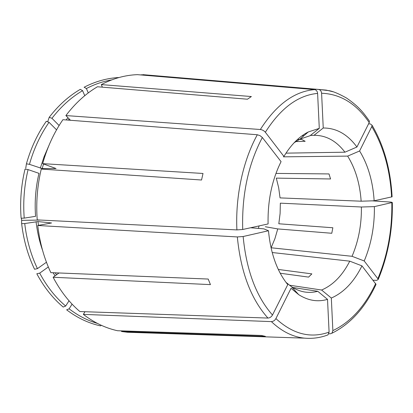 <?xml version="1.0" encoding="UTF-8"?>
<svg xmlns="http://www.w3.org/2000/svg" width="413" height="413" viewBox="0 0 413 413"><rect width="100%" height="100%" fill="white"/><g stroke="black" fill="none" stroke-linecap="round" stroke-linejoin="round"><path stroke-width="0.62" d="M29.442 164.343L26.406 163.827C30.923 147.973 37.552 133.797 46.292 121.303L49.028 122.325C40.422 134.674 33.892 148.68 29.442 164.343L42.178 168.561L56.065 168.54L42.658 163.651L203.01 173.465L201.544 180.011L41.264 169.062C37.299 185.752 35.957 202.7 37.227 219.897L236.897 229.912L242.715 229.489L268.094 223.944C267.603 200.801 271.93 180.032 281.072 161.643L262.338 137.503C248.244 164.26 241.703 194.921 242.715 229.489M40.479 220.062L21.626 220.351L21.641 223.634L24.728 223.552L37.975 221.575L51.568 222.968L37.753 225.488L237.336 236.938L243.143 236.515L268.481 230.743L263.809 228.843L250.614 227.764M369.454 121.185L369.207 122.589L356.93 147.018L344.938 152.196L285.982 153.146M297.412 139.532L301.562 139.398L305.166 141.303L295.243 141.607M102.378 87.169L101.304 84.598C113.167 78.408 125.196 75.099 137.395 74.655L314.629 89.616C316.343 89.967 317.339 91.232 317.607 93.41L319.29 128.371L310.049 135.727L300.06 139.083L308.248 131.979L319.29 128.371M101.304 84.598L251.362 96.539L247.444 99.213L97.447 86.756C85.728 93.684 75.207 103.291 65.884 115.568L260.34 129.501C262.317 129.78 263.99 130.694 265.347 132.243L283.932 156.439C290.964 144.782 299.069 136.631 308.248 131.979M84.753 95.687L82.59 90.653L80.303 89.342C68.749 96.084 58.388 105.403 49.219 117.297L47.665 121.814M49.028 122.325L56.555 129.842M42.658 163.651C47.268 147.25 54.015 132.594 62.91 119.693L257.314 134.746L260.056 135.655L262.338 137.503M21.626 220.351L21.393 218.203M59.002 272.967L53.127 277.257L210.444 284.619L208.198 279.049L50.84 272.637C44.072 258.244 39.71 242.529 37.753 225.488M72.079 304.138L69.11 308.831L66.638 309.833C77.288 317.907 88.563 323.25 100.457 325.862L101.376 325.336M84.99 311.717L83.343 314.381L271.367 321.613C273.267 321.5 274.779 320.498 275.905 318.593L291.041 288.279L298.713 294.66C308.093 300.633 317.695 302.208 327.519 299.373L329.094 332.119L327.989 334.85M121.659 330.875L121.515 331.5L265.394 336.358L261.424 335.459L117.576 330.741C105.542 328.118 94.133 322.661 83.343 314.381M328.815 333.75L330.333 333.802L331.918 333.203L332.868 330.612L331.324 298.041L321.588 290.019L289.353 285.187M280.21 273.236L308.588 277.108L311.851 273.881L278.305 269.452M373.089 280.21L376.702 280.36L378.189 279.482L377.849 278.713L364.22 260.97L352.046 256.303L271.119 247.774L274.919 238.652L277.753 228.921L265.316 226.742M277.753 228.921L331.778 233.268L332.852 227.759L278.811 223.774L280.102 213.516L280.339 203.16L361.396 207.006L374.385 206.619C374.648 226.102 371.261 244.217 364.22 260.97M392.082 196.815L374.152 200.785L361.153 201.198L280.05 197.894L278.687 187.796L276.287 178.122L330.576 178.968L328.996 173.925L275.951 173.414M283.432 156.842L347.653 156.109L359.604 150.977C368.045 164.849 372.893 181.452 374.152 200.785M347.653 156.109C355.428 168.633 359.93 183.666 361.153 201.198M368.592 123.812L370.44 123.962L372.036 125.247L371.783 126.59L359.604 150.977M151.266 75.357L318.624 89.466C320.338 89.812 321.329 91.072 321.598 93.24L323.245 127.994C336.378 127.973 347.607 134.313 356.93 147.018M53.127 277.257C60.417 291.119 69.327 302.543 79.859 311.541L267.934 318.067C269.834 317.948 271.351 316.936 272.487 315.026L287.763 284.629C277.066 271.351 270.634 253.391 268.481 230.743M376.026 284.335L361.958 265.869C354.034 281.816 343.822 292.538 331.324 298.041M372.216 200.847L391.085 202.102L392.288 202.484L374.385 206.619M141.401 74.99L141.375 74.603M118.98 77.525C107.179 78.109 95.558 81.34 84.118 87.236L86.4 88.537L88.274 92.915M111.706 79.895C103.116 81.34 94.68 84.221 86.4 88.537M70.473 120.281L65.884 115.568M26.406 163.827L25.761 168.21M82.59 90.653C71.201 97.339 60.99 106.554 51.955 118.309L49.219 117.297M28.074 169.593L25.038 169.072C21.161 185.205 19.855 201.585 21.12 218.214L24.212 218.121L35.57 216.329C34.516 201.797 35.657 187.471 38.982 173.352L28.074 169.593C24.259 185.525 22.968 201.704 24.212 218.121M21.641 223.634C23.582 240.108 27.888 255.322 34.558 269.266L37.438 268.626L46.447 262.229M24.728 223.552C26.644 239.819 30.877 254.847 37.438 268.626M65.667 306.048C55.435 297.375 46.777 286.4 39.7 273.127L36.824 273.757L37.506 275.037C44.583 287.907 53.143 298.578 63.189 307.055L65.667 306.048L69.017 300.772M121.515 331.5L127.483 332.264L136.192 332.553M69.11 308.831C78.057 315.666 87.499 320.529 97.437 323.425M39.7 273.127L48.316 266.958M292.709 287.479L317.767 291.289L327.519 299.373M272.182 252.524L349.759 261.161L361.958 265.869M51.955 118.309L59.111 125.516M302.053 135.763L303.968 135.691M310.395 135.454L314.076 135.314C326.038 135.232 336.327 140.859 344.938 152.196M314.009 135.319L323.245 127.994M294.133 142.748L300.06 139.083M317.767 291.289C313.503 292.435 309.208 292.683 304.887 292.027C300.241 291.304 295.749 289.513 291.408 286.648L285.951 282.316M349.759 261.161C342.429 275.523 333.038 285.14 321.588 290.019M361.396 207.006C361.633 224.693 358.515 241.125 352.046 256.303M391.596 196.975C390.12 169.924 383.512 146.46 371.783 126.59M369.207 122.589C356.445 103.771 340.575 93.988 321.598 93.24M333.146 91.784L326.203 90.106L318.624 89.466M317.607 93.41C298.098 95.202 280.68 108.144 265.347 132.243M314.629 89.616C294.392 91.314 276.297 104.608 260.34 129.501M257.314 134.746C243.112 160.487 235.317 196.005 236.897 229.912M243.143 236.515C246.396 270.324 256.174 296.498 272.487 315.026M237.336 236.938C240.733 271.96 250.934 299.002 267.934 318.067M275.905 318.593C292.91 334.169 310.638 338.681 329.094 332.119M271.367 321.613C281.749 331.443 292.791 336.956 304.505 338.144C312.631 338.851 320.462 337.762 327.994 334.876M332.868 330.612C350.663 322.104 364.937 306.42 375.685 283.555M377.849 278.713C387.637 255.162 392.288 229.804 391.808 202.654M258.378 228.399L259.075 225.916M53.096 272.73L55.068 275.843M55.249 272.817L56.509 274.795M36.076 221.693C37.222 231.678 39.385 241.218 42.554 250.319M37.975 221.575L38.461 225.369M48.667 146.094L44.036 156.837L40.324 168.158M43.551 163.971L42.178 168.561M68.026 117.772L66.044 119.935M69.25 119.027L68.253 120.106M369.47 121.164C363.636 113.017 359.434 106.962 346.45 97.989C338.799 93.72 332.971 91.278 328.96 90.664L319.079 89.471L142.588 74.629M331.949 333.224C350.503 323.983 365.206 307.695 376.042 284.35M372.067 125.242C383.945 145.572 390.626 169.428 392.097 196.805M378.21 279.477C388.091 255.601 392.789 229.938 392.309 202.494M304.505 338.144L127.483 332.264M291.408 286.648L298.713 294.66"/></g></svg>
